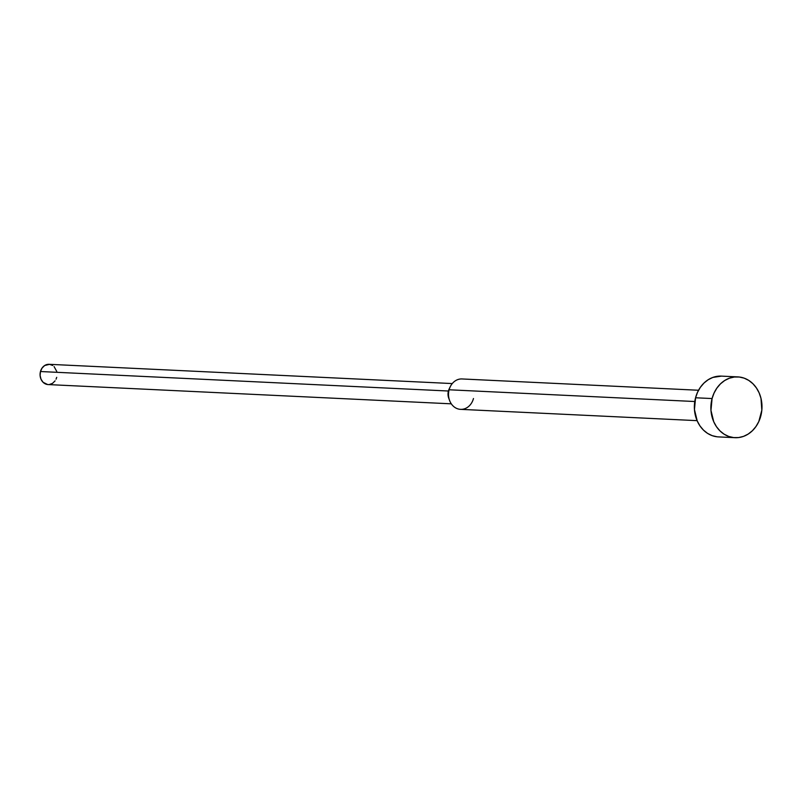 <?xml version="1.0" encoding="UTF-8"?>
<svg xmlns="http://www.w3.org/2000/svg" width="802" height="802" viewBox="0 0 802 802"><rect width="100%" height="100%" fill="white"/><g stroke="black" fill="none" stroke-linecap="round" stroke-linejoin="round"><path stroke-width="1.2" d="M712.076 398.554A30.426 25.544 -87.3 0 1 737.88 376.9A30.426 25.544 -87.3 0 1 760.787 416.037A30.426 25.544 -87.3 0 1 734.983 437.692A30.426 25.544 -87.3 0 1 712.076 398.554L695.565 397.772L712.076 398.554L710.963 410.373L713.73 421.722L716.457 426.664L719.945 430.864L724.076 434.163L728.677 436.428L733.579 437.571L738.592 437.561L743.514 436.378L748.176 434.072L752.376 430.744L755.965 426.514L758.802 421.551L761.83 410.183L760.988 398.373L759.133 392.87L756.406 387.927L752.918 383.727L748.787 380.429L744.186 378.163L739.284 377.02L734.271 377.03L729.349 378.213L724.687 380.519L720.487 383.847L716.898 388.078L714.061 393.04L712.076 398.554M737.88 376.9L721.379 376.118A30.426 25.544 92.7 0 0 695.565 397.772L697.55 392.248L700.387 387.286L703.976 383.055L708.186 379.727L712.838 377.431L721.469 376.118M698.552 390.253L462.022 378.955A15.218 12.772 92.7 0 0 449.12 389.782L694.783 401.521L449.12 389.782A15.218 12.772 -87.3 0 1 450.233 386.754L449.16 388.99A10.145 8.511 92.7 0 0 448.408 391.015L449.12 389.782L448.408 391.015A10.145 8.511 -87.3 0 1 449.691 388.018M452.268 383.567L49.072 364.308A10.145 8.511 92.7 0 0 40.471 371.526L448.408 391.015L40.471 371.526L42.075 368.038L44.671 365.512L49.544 364.349L52.711 365.481M54.085 366.584L56.772 371.466M56.711 377.351L56.05 379.196M55.097 380.85L52.501 383.366L49.313 384.529M47.639 384.539L43.097 382.303L41.022 379.246L40.1 375.466L40.471 371.526A10.145 8.511 92.7 0 0 48.11 384.569L451.305 403.827M449.16 399.155A10.145 8.511 -87.3 0 1 448.408 391.015A10.145 8.511 92.7 0 0 448.719 398.133L449.581 400.469A15.218 12.772 -87.3 0 1 449.12 389.782A15.218 12.772 92.7 0 0 460.569 409.351L697.098 420.649M473.471 398.524A15.218 12.772 -87.3 0 1 461.952 409.331A15.218 12.772 -87.3 0 1 449.581 400.469M717.068 436.789L712.176 435.646L707.564 433.381L703.444 430.083L699.946 425.872L697.219 420.93L694.452 409.581L695.565 397.772A30.426 25.544 92.7 0 0 718.472 436.9L734.983 437.692"/></g></svg>
